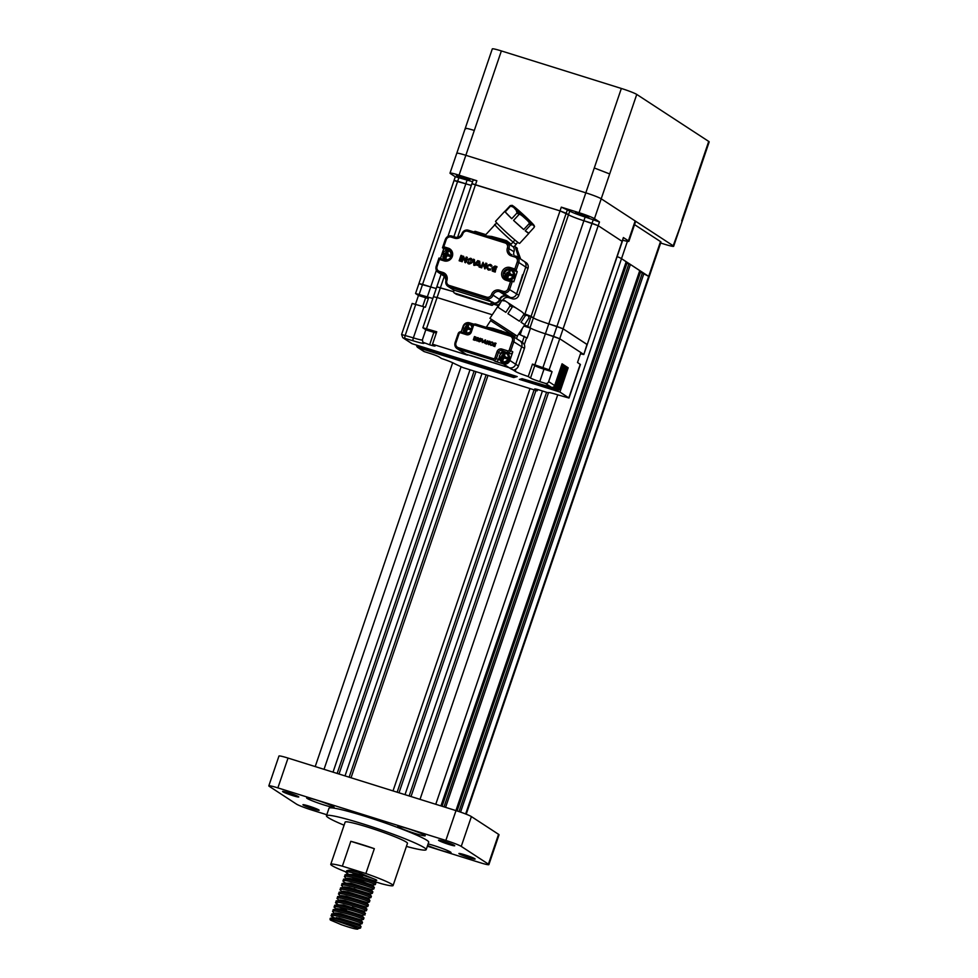 <?xml version="1.0" encoding="UTF-8"?>
<svg xmlns="http://www.w3.org/2000/svg" width="978" height="978" viewBox="0 0 978 978"><rect width="100%" height="100%" fill="white"/><g stroke="black" fill="none" stroke-linecap="round" stroke-linejoin="round"><path stroke-width="1.47" d="M427.582 845.493A14.487 1.161 -161.2 0 0 442.374 850.762A14.487 1.161 -161.2 0 0 451.041 852.596A14.487 1.161 -161.2 0 0 450.528 852.058A14.487 1.161 -161.2 0 0 428.119 843.904M424.733 835.212A14.487 1.161 -161.2 0 0 409.831 829.295A14.487 1.161 -161.2 0 0 397.826 826.41A14.487 1.161 -161.2 0 0 398.339 826.948A14.487 1.161 -161.2 0 0 413.229 832.865A14.487 1.161 -161.2 0 0 425.247 835.75A14.487 1.161 -161.2 0 0 424.733 835.212M333.547 806.691A14.487 1.161 -161.2 0 0 318.645 800.774A14.487 1.161 -161.2 0 0 306.64 797.889A14.487 1.161 -161.2 0 0 307.153 798.427A14.487 1.161 -161.2 0 0 322.055 804.344A14.487 1.161 -161.2 0 0 334.06 807.229A14.487 1.161 -161.2 0 0 333.547 806.691M454.44 845.432A8.557 0.685 -161.2 0 0 445.638 841.936A8.557 0.685 -161.2 0 0 438.547 840.224A8.557 0.685 -161.2 0 0 438.841 840.542A8.557 0.685 -161.2 0 0 447.655 844.038A8.557 0.685 -161.2 0 0 454.746 845.75A8.557 0.685 -161.2 0 0 454.44 845.432M298.473 796.642A8.557 0.685 -161.2 0 0 289.671 793.146A8.557 0.685 -161.2 0 0 282.569 791.446A8.557 0.685 -161.2 0 0 282.874 791.764A8.557 0.685 -161.2 0 0 291.676 795.261A8.557 0.685 -161.2 0 0 298.779 796.96A8.557 0.685 -161.2 0 0 298.473 796.642M318.84 809.931A8.557 0.685 -161.2 0 0 310.038 806.447A8.557 0.685 -161.2 0 0 302.935 804.735A8.557 0.685 -161.2 0 0 303.241 805.053A8.557 0.685 -161.2 0 0 312.043 808.549A8.557 0.685 -161.2 0 0 319.146 810.261A8.557 0.685 -161.2 0 0 318.84 809.931M474.807 858.721A8.557 0.685 -161.2 0 0 466.005 855.224A8.557 0.685 -161.2 0 0 458.914 853.525A8.557 0.685 -161.2 0 0 459.22 853.843A8.557 0.685 -161.2 0 0 468.022 857.339A8.557 0.685 -161.2 0 0 475.112 859.039A8.557 0.685 -161.2 0 0 474.807 858.721M360.527 928.073L359.892 927.694C353.755 925.115 345.21 922.584 334.268 920.078C330.466 919.173 329.244 919.186 330.613 920.139L341.322 924.687C350.711 927.914 356.2 929.381 357.777 929.1L355.699 927.609L358.009 928.599L360.491 928.085L361.016 926.618L359.488 924.259L361.97 923.745L362.496 922.278L360.968 919.907L363.461 919.393L363.987 917.926L362.288 916.019L350.625 912.071M335.662 918.794L331.359 915.714L331.848 914.259L335.197 913.476L348.07 916.105L360.809 920.371M330.857 919.406C324.953 914.98 355.772 923.819 360.393 926.239L361.004 926.582M338.4 918.415L336.591 917.56M331.835 916.508C325.943 912.083 356.762 920.921 361.371 923.342L362.007 923.721M337.141 914.454L335.307 913.476M332.337 915.066C326.432 910.628 357.263 919.467 361.872 921.899L362.483 922.23M339.879 914.075L338.07 913.207M333.327 912.168C327.422 907.731 358.241 916.569 362.862 918.99L363.486 919.369M336.175 908.77L334.806 907.816C328.901 903.379 359.721 912.217 364.342 914.65L362.447 915.555L341.909 909.308L336.848 908.635L335.809 909.454M333.816 910.714C327.911 906.276 358.743 915.115 363.351 917.547L363.963 917.89M341.371 909.723L339.549 908.868M338.266 904.772L335.796 902.67L336.285 901.215L339.635 900.432L352.508 903.061L365.259 907.352L367.924 906.325L368.413 904.846L366.726 902.975L369.415 901.985L369.904 900.53L368.364 898.159L370.894 897.633L371.383 896.178L369.684 894.283L372.373 893.281L372.862 891.838L371.163 889.931L373.816 888.953L374.342 887.486L372.655 885.579L356.884 879.955M335.295 906.361C329.403 901.924 360.222 910.775 364.831 913.195L364.965 915.029M336.285 903.464C330.381 899.026 361.2 907.865 365.821 910.298L366.42 910.701L366.946 909.222L365.246 907.327M336.774 902.009C330.882 897.584 361.701 906.423 366.31 908.843L366.921 909.185M337.765 899.112C331.86 894.687 362.691 903.525 367.3 905.946L367.924 906.325M338.254 897.67C332.361 893.232 363.18 902.071 367.789 904.503L368.413 904.846M339.244 894.772C333.339 890.335 364.171 899.173 368.779 901.606L369.415 901.985M339.733 893.317C333.84 888.88 364.66 897.718 369.268 900.151L369.892 900.493M340.723 890.42C334.818 885.982 365.65 894.821 370.259 897.254L370.894 897.633M341.212 888.965C335.32 884.54 366.139 893.379 370.748 895.799L371.371 896.141M342.202 886.068C336.31 881.643 367.129 890.481 371.738 892.902L372.373 893.281M345.662 883.036L345.051 882.682M342.703 884.625C336.799 880.188 367.618 889.026 372.239 891.459L372.85 891.789M343.681 881.728C337.789 877.29 368.608 886.129 373.217 888.55L373.853 888.929M344.183 880.273C338.278 875.836 369.097 884.674 373.718 887.107L374.329 887.449M357.288 881.679L349.904 878.427M345.161 877.376C339.268 872.938 370.087 881.777 374.696 884.21L375.332 884.589L375.821 883.134L374.134 881.239L362.471 877.278M348.62 874.332L346.151 872.229L346.652 870.775L348.779 870.188M345.662 875.921C339.757 871.484 370.576 880.334 375.197 882.755L375.809 883.097M358.767 877.327L353.205 874.931M330.051 919.528L330.882 918.318L333.351 917.865L338.779 918.501L359.329 924.723M334.977 914.088L333.033 911.875L333.327 909.919L336.676 909.124L362.459 915.542M336.175 909.454L334.317 907.022L334.806 905.567L338.156 904.784L351.029 907.413L363.779 911.692L352.276 907.229M339.134 900.762L337.276 898.317L337.765 896.875L341.114 896.08L353.987 898.721L366.726 902.975M340.613 896.41L338.755 893.965L339.244 892.523L342.593 891.74L355.466 894.369L368.205 898.635M342.092 892.058L340.234 889.625L340.723 888.171L344.073 887.388L356.958 890.017L369.684 894.283M343.571 887.706L341.713 885.273L342.214 883.819L345.552 883.036L358.437 885.665L371.163 889.931M345.051 883.366L343.192 880.921L343.694 879.479L347.043 878.684L359.916 881.325L372.655 885.579L352.141 877.217M346.542 879.014L344.672 876.581L345.173 875.127L348.523 874.344L361.395 876.973L374.134 881.239L376.774 880.261M346.64 873.024C340.747 868.586 371.567 877.425 376.175 879.858L358.914 872.62C350.21 869.992 347.153 869.515 349.708 871.178M347.141 871.569C345.662 869.809 349.586 870.151 358.914 872.62M350.821 841.312L374.329 848.672A32.922 2.628 18.8 0 0 350.821 841.312L342.361 866.166A32.922 2.628 -161.2 0 0 330.76 864.332A32.922 2.628 -161.2 0 0 331.933 865.554A32.922 2.628 -161.2 0 0 346.224 872.034M355.124 875.359A32.922 2.628 -161.2 0 0 357.972 876.361M330.76 864.332L345.148 822.095A32.922 2.628 18.8 0 1 372.447 828.635A32.922 2.628 18.8 0 1 406.298 842.082A32.922 2.628 18.8 0 1 407.471 843.305L393.083 885.542A32.922 2.628 -161.2 0 0 391.921 884.32A32.922 2.628 -161.2 0 0 365.87 873.525L374.329 848.672M374.354 881.484L381.493 883.721A32.922 2.628 -161.2 0 0 393.083 885.542M358.73 874.149L358.474 874.907M406.408 846.41A52.665 4.205 -161.2 0 0 426.163 849.674A52.665 4.205 -161.2 0 0 424.293 847.706A52.665 4.205 -161.2 0 0 370.124 826.202A52.665 4.205 -161.2 0 0 326.444 815.725A52.665 4.205 -161.2 0 0 328.315 817.681A52.665 4.205 -161.2 0 0 344.085 825.2M426.163 849.674L428.706 842.217A52.665 4.205 -161.2 0 0 426.836 840.249A52.665 4.205 -161.2 0 0 372.655 818.745A52.665 4.205 -161.2 0 0 328.987 808.268L326.444 815.725M639.759 270.625L630.407 264.451L626.947 263.253L442.093 806.263M626.91 263.363L625.798 263.045M626.177 261.762L621.507 258.644A13.166 1.051 -161.2 0 0 617.142 256.591A13.166 1.051 -161.2 0 1 621.507 258.644L648.671 276.371L640.529 272.116L457.093 810.958M411.017 796.532L548.548 392.52M409.146 795.958L546.568 392.276M405.014 794.662L542.435 390.98M399.012 792.779L535.993 390.43M397.141 792.204L534.11 389.843M393.022 790.909L529.99 388.547M351.029 777.767L487.998 375.418M349.146 777.192L486.127 374.831M345.026 775.896L481.995 373.535M339.024 774.014L475.993 371.664M337.153 773.439L474.122 371.078M333.021 772.143L470.002 369.782M649.123 276.884A13.166 1.051 -161.2 0 0 649.135 276.86A13.166 1.051 -161.2 0 0 648.671 276.371L660.517 241.59A13.166 1.051 18.8 0 1 660.981 242.079L649.135 276.86A13.166 1.051 -161.2 0 0 648.671 276.371L465.65 813.977M640.492 272.226L639.38 271.908M427.349 846.19L479.807 862.596A13.166 1.051 -161.2 0 0 488.878 864.625A13.166 1.051 -161.2 0 0 488.413 864.136L461.249 846.398A13.166 1.051 -161.2 0 0 445.846 840.432L277.874 787.889A13.166 1.051 -161.2 0 0 268.816 785.86A13.166 1.051 -161.2 0 0 269.28 786.349L296.444 804.087A13.166 1.051 -161.2 0 0 311.835 810.053L326.786 814.735M488.413 864.136L498.56 834.32L471.396 816.581L461.249 846.398M445.846 840.432L456.005 810.615L288.033 758.072L277.874 787.889M268.816 785.86L278.962 756.043A13.166 1.051 18.8 0 1 288.033 758.072M456.005 810.615A13.166 1.051 18.8 0 1 471.396 816.581M498.56 834.32A13.166 1.051 18.8 0 1 499.024 834.809L488.878 864.625M342.361 866.166L365.87 873.525M352.924 872.718L362.63 876.789M334.268 920.078L355.699 927.609M346.518 910.396L339.879 907.254M358.021 890.322L353.914 888.647M358.364 875.603L351.713 872.462M333.058 917.926L338.95 918L359.501 924.247M334.329 913.807L335.368 912.987L340.43 913.648L360.98 919.895M337.496 904.87L343.4 904.956L363.938 911.203L366.42 910.701M338.767 900.762L339.806 899.931L344.879 900.604L365.43 906.85M340.258 896.41L341.285 895.591L346.359 896.264L366.909 902.498M341.738 892.058L342.765 891.239L347.838 891.912L368.388 898.146M343.217 887.706L344.244 886.887L349.317 887.559L369.867 893.806M344.892 883.134L350.796 883.207L371.347 889.454M346.175 879.014L347.202 878.195L352.276 878.867L372.826 885.102L375.295 884.601M347.862 874.43L353.755 874.515L374.305 880.762M634.551 224.634L660.517 241.59M465.699 128.913C464.342 127.788 467.215 128.301 474.306 130.441L465.846 155.294L585.822 192.825L594.282 167.971L609.685 173.95L601.213 198.791L673.194 245.784L682.106 221.444M455.296 176.786L450.479 173.632A13.166 1.051 18.8 0 1 450.002 173.143L456.775 153.265A13.166 1.051 -161.2 0 1 465.846 155.294A13.166 1.051 -161.2 0 0 456.775 153.265L492.301 48.9A13.166 1.051 18.8 0 1 501.372 50.929L621.348 88.46A13.166 1.051 18.8 0 1 636.751 94.426L708.72 141.419A13.166 1.051 18.8 0 1 709.184 141.908L673.659 246.273A13.166 1.051 -161.2 0 1 664.588 244.243L660.663 243.021M472.129 183.84L560.027 210.881L568.499 214.769A13.166 1.051 -161.2 0 0 583.89 220.735L598.206 225.686L622.289 241.48L623.377 237.556L628.402 240.832A13.166 1.051 18.8 0 1 628.866 241.321L635.639 221.444A13.166 1.051 -161.2 0 0 635.162 220.955L601.213 198.791A13.166 1.051 -161.2 0 0 585.822 192.825L465.846 155.294L459.073 175.172A13.166 1.051 18.8 0 0 450.002 173.143M522.668 260.588A5.269 5.012 123.1 0 1 525.773 267.055A5.269 5.012 -56.9 0 0 523.853 261.15L516.861 256.578A5.269 5.012 123.1 0 1 518.78 262.495L517.24 261.896A3.949 3.753 123.1 0 0 514.905 257.043L515.675 256.028A5.269 5.012 123.1 0 1 516.861 256.578L515.602 256.004M502.998 299.647A5.269 5.012 123.1 0 1 508.719 297.654L512.313 298.779A5.269 5.012 -56.9 0 0 518.805 295.319L527.949 268.473A5.269 5.012 -56.9 0 0 526.017 262.569L523.853 261.15M508.377 269.891A5.403 5.135 123.1 0 1 511.47 269.855L517.228 271.664L513.768 281.847L512.472 281.004L510.516 281.652L508.095 288.73L516.629 293.901A5.269 5.012 123.1 0 1 510.149 297.361A5.269 5.012 -56.9 0 0 516.629 293.901L525.773 267.055L518.78 262.495L515.944 270.82L510.186 269.011A5.403 5.135 -56.9 0 0 505.504 278.632A5.403 5.135 -56.9 0 0 506.653 279.182M512.313 298.779L506.543 296.236L510.149 297.361L503.144 292.801L499.55 291.676A5.269 5.012 -56.9 0 0 493.059 295.148L499.575 299.402A5.269 5.012 123.1 0 1 506.066 295.931L506.543 296.236A5.269 5.012 -56.9 0 0 500.051 299.708A5.269 5.012 123.1 0 1 494.122 303.314M493.413 303.865L495.736 304.598A5.269 5.012 -56.9 0 0 499.147 304.427M446.102 277.324A5.269 5.012 123.1 0 1 445.124 276.835A5.269 5.012 -56.9 0 0 446.102 277.324M509.061 273.547L512.814 274.855L509.061 273.547L509.44 272.41A1.98 1.883 123.1 0 1 510.149 273.889M509.452 269.965L508.267 273.437L509.452 269.965A4.389 4.181 123.1 0 1 510.65 270.331L509.44 272.41M507.863 273.168L506.763 272.825L508.242 272.031M508.267 273.437L506.763 272.825M508.242 275.918L508.633 274.781L509.734 275.124L508.242 275.918L507.863 278.522A4.389 4.181 123.1 0 1 506.665 278.155L507.044 275.551A1.98 1.883 123.1 0 1 506.335 274.072L504.489 273.632A4.389 4.181 123.1 0 1 504.917 272.385M512.814 274.855A4.389 4.181 123.1 0 1 512.399 276.102L509.734 275.124M506.543 278.363A4.609 4.389 -56.9 0 0 513.169 276.468A4.609 4.389 -56.9 0 0 511.58 270.649M506.335 274.072L507.435 274.415L507.044 275.551M507.435 274.415L506.665 278.155M465.271 333.046A5.135 4.89 123.1 0 1 463.279 330.136M467.423 323.791A5.135 4.89 123.1 0 1 472.398 326.029M472.435 325.906A5.135 4.89 -56.9 0 0 471.017 324.537M502.289 300.613L505.369 301.041L516.396 308.241C513.768 306.701 512.374 306.31 512.24 307.092L507.924 313.706L519.404 321.2L523.719 314.574C524.367 314.134 523.462 313.021 520.993 311.224L508.511 303.094L510.161 305.735L505.846 312.349L497.973 307.226L501.836 300.307L489.929 318.327L517.276 336.163L515.736 335.161L514.404 337.202M514.77 334.525L512.448 333.009L511.555 334.378L492.973 328.327L486.372 327.141L485.259 327.667M517.276 336.163L524.758 324.684L521.029 322.251L525.345 315.637L523.719 314.574M528.646 316.224L527.142 315.246L525.345 315.637M524.636 324.61L528.951 317.997L528.597 316.187M503.071 299.659L505.369 301.041L503.633 299.916L501.836 300.307M486.372 327.141L491.457 319.329L489.929 318.327M444.917 259.818A5.135 4.89 -56.9 0 0 445.027 259.891A5.135 4.89 -56.9 0 0 445.039 259.903A5.135 4.89 123.1 0 1 442.789 256.835M446.946 250.478A5.135 4.89 123.1 0 1 450.675 251.322M446.335 256.554L446.726 255.417L447.826 255.759L446.335 256.554L445.956 259.158A4.389 4.181 123.1 0 1 444.745 258.791L445.137 256.187A1.98 1.883 123.1 0 1 444.428 254.708L442.582 254.268A4.389 4.181 123.1 0 1 442.997 253.021L444.856 253.461L447.533 250.6A4.389 4.181 123.1 0 1 448.743 250.967L447.533 253.045A1.98 1.883 123.1 0 1 448.242 254.524L450.907 255.49L448.242 254.524M450.907 255.49A4.389 4.181 123.1 0 1 450.491 256.737L447.826 255.759M444.635 258.999A4.609 4.389 -56.9 0 0 448.413 259.573M451.714 254.512A4.609 4.389 -56.9 0 0 449.672 251.285M447.533 250.6L446.359 254.072L444.856 253.461M445.944 253.803L446.335 252.666M447.154 254.182L447.533 253.045M444.428 254.708L445.528 255.05L445.137 256.187M445.528 255.05L444.745 258.791M446.359 254.072L442.997 253.021M465.112 332.312A4.609 4.389 -56.9 0 0 470.284 332.178M472.032 327.068A4.609 4.389 -56.9 0 0 470.149 324.598M466.42 327.117L465.332 326.774L468.022 323.914L466.836 327.385L466.812 325.98M466.836 327.385L465.332 326.774M468.022 323.914A4.389 4.181 123.1 0 1 469.22 324.28L468.01 326.359A1.98 1.883 123.1 0 1 468.719 327.838L471.384 328.804A4.389 4.181 123.1 0 1 470.968 330.051L467.203 328.73L466.433 332.471A4.389 4.181 123.1 0 1 465.235 332.092L466.408 328.62L463.059 327.581A4.389 4.181 123.1 0 1 463.474 326.334M466.005 328.363L465.614 329.5A1.98 1.883 123.1 0 1 464.905 328.021M465.235 332.092L465.614 329.5M471.384 328.804L467.631 327.496L468.01 326.359M468.719 327.838L467.631 327.496M459.073 175.172L476.836 180.734L473.205 179.915L471.934 183.644L560.027 210.881L561.299 207.153L569.771 211.04A13.166 1.051 18.8 0 0 585.162 217.018L599.477 221.957L594.453 218.669A13.166 1.051 18.8 0 0 579.062 212.703L561.299 207.153M454.232 180.649L465.834 183.815A13.166 1.051 -161.2 0 0 471.347 185.38A13.166 1.051 18.8 0 1 465.834 183.815L467.093 180.086A13.166 1.051 18.8 0 0 472.618 181.651M458.939 177.531L457.667 181.26L454.049 180.453L455.308 176.725L467.093 180.086M575.419 212.776L588.878 217.177L581.164 213.95L575.419 212.776M628.866 241.321A13.166 1.051 18.8 0 1 622.729 240.185M594.453 218.669L601.213 198.791A13.166 1.051 -161.2 0 0 585.822 192.825L579.062 212.703M469.843 179.756L456.396 175.355L464.098 178.583L469.843 179.756M509.306 280.014A5.135 4.89 -56.9 0 0 512.448 270.588M508.853 269.842A5.135 4.89 123.1 0 1 514.22 276.285A5.135 4.89 123.1 0 1 508.817 279.855M507.02 279.292A5.135 4.89 123.1 0 1 504.709 276.199M419.122 283.767L430.723 286.933A13.166 1.051 -161.2 0 0 436.237 288.51A13.166 1.051 18.8 0 1 430.723 286.933L436.396 270.295M428.34 298.522A7.897 0.636 18.8 0 1 425.65 297.728L418.462 295.478L415.552 293.51L418.939 283.571L422.569 284.378L457.667 181.26L465.834 183.815L447.924 236.407M437.019 286.97L453.67 291.713L436.836 286.774L441.102 274.219M493.267 304.097L498.328 305.686L493.267 304.097M567.46 209.536L566.189 213.265L560.027 210.881L524.978 313.828M585.162 217.018L583.89 220.735A13.166 1.051 18.8 0 1 568.499 214.769L566.189 213.265L531.078 316.383L525.553 314.195L533.389 317.899A13.166 1.051 -161.2 0 0 548.78 323.865L563.096 328.804L587.191 344.598L623.377 237.556M524.575 324.977L527.704 326.322L531.078 316.383L533.389 317.899A13.166 1.051 18.8 0 0 548.78 323.865L583.89 220.735L592.045 223.29L593.316 219.561M599.477 221.957L598.206 225.686L592.045 223.29L556.947 326.42L548.78 323.865L545.394 333.804L559.722 338.743L553.56 336.359L556.947 326.42L563.096 328.804L586.996 344.403L583.805 354.537L580.48 353.828M557.753 389.977L557.937 390.039A1.32 1.247 -56.9 0 0 559.563 389.171L566.971 367.422L568.169 367.801L566.47 366.689L559.061 388.437A2.628 2.506 -56.9 0 1 555.822 390.173L519.355 379.342L559.917 392.031L569 398.034L580.419 364.488L577.521 362.508L580.895 352.569L559.722 338.743L598.206 225.686L622.289 241.48L583.805 354.537M503.756 352.752A5.135 4.89 123.1 0 1 509.122 359.195A5.135 4.89 123.1 0 1 499.611 359.109M501.738 362.092A5.135 4.89 -56.9 0 0 509.33 359.329A5.135 4.89 -56.9 0 0 507.35 353.498M528.841 233.167A16.333 0.868 -137.4 0 1 528.878 233.351A16.333 0.868 -137.4 0 1 525.235 230.808L528.841 233.167L534.184 227.361L533.988 225.686L534.184 227.361M523.743 229.561A16.333 0.868 -137.4 0 1 513.56 220.405L523.743 229.561L529.086 223.754C529.807 223.424 529.086 222.177 526.922 220.05L522.851 216.382A15.012 0.795 -137.4 0 1 516.017 209.879L517.105 212.886L511.763 218.693A16.333 0.868 -137.4 0 1 505.198 211.896L511.763 218.693M513.927 206.517L512.191 205.356L510.223 205.612L504.88 211.419A16.333 0.868 -137.4 0 1 504.844 211.236A16.333 0.868 -137.4 0 1 505.039 211.248M513.633 206.297A15.012 0.795 -137.4 0 1 519.257 210.991L518.719 210.514M519.257 210.991L523.328 214.659A15.012 0.795 -137.4 0 1 530.162 221.162L532.79 223.876A15.012 0.795 -137.4 0 1 533.988 225.686L532.545 224.744A15.012 0.795 -137.4 0 1 526.922 220.05M505.198 211.896L510.54 206.089L513.401 207.165A15.012 0.795 -137.4 0 1 512.191 205.356M516.017 209.879L513.401 207.165M513.56 220.405L518.902 214.61C519.171 213.864 520.492 214.463 522.851 216.382M525.235 230.808L530.577 225.001L532.545 224.744M533.426 224.585L532.79 223.876M504.844 211.236L495.589 221.297A16.333 0.868 42.6 0 0 503.389 229.61A16.333 0.868 42.6 0 0 519.611 243.412L528.878 233.351M553.34 387.092L553.524 387.154A1.32 1.247 -56.9 0 0 555.149 386.286L562.558 364.537L561.947 364.146M562.558 364.537L563.756 364.916L562.057 363.804L554.648 385.552A2.628 2.506 -56.9 0 1 551.409 387.288L521.885 378.633L553.108 388.388A2.628 2.506 123.1 0 0 556.348 386.665L563.756 364.916M565.956 366.359L558.56 388.095A2.628 2.506 123.1 0 1 555.308 389.831L520.626 378.987L553.609 388.731A2.628 2.506 -56.9 0 0 556.861 386.995L564.257 365.246L565.956 366.359L564.147 365.589M555.553 388.535L555.736 388.596A1.32 1.247 -56.9 0 0 557.362 387.728L564.758 365.98M566.971 367.422L566.36 367.019M559.917 392.031L568.169 367.801M569 398.034L557.216 394.672A13.166 1.051 -161.2 0 0 548.145 392.643A13.166 1.051 -161.2 0 0 548.181 392.777L540.113 390.246A7.897 0.636 -161.2 0 0 534.673 389.036A7.897 0.636 -161.2 0 0 534.942 389.33L537.228 390.821L537.668 389.537M552.044 371.701L548.658 381.64A2.628 2.506 123.1 0 1 545.418 383.376L539.758 381.603A7.897 0.636 -161.2 0 1 530.528 378.021L534.758 365.601L532.472 364.109A13.166 1.051 -161.2 0 0 534.832 364.867L549.147 369.806L552.044 371.701L543.988 369.183A7.897 0.636 18.8 0 1 534.758 365.601M523.866 326.053L530.504 328.131L527.118 338.07A13.166 1.051 18.8 0 1 526.629 337.777L518.658 334.036M415.552 293.51L427.337 296.872A13.166 1.051 -161.2 0 0 432.851 298.449A13.166 1.051 18.8 0 1 428.755 297.312L425.369 307.251A13.166 1.051 18.8 0 1 423.951 306.811L412.166 303.449L401.591 334.513L413.376 337.875A13.166 1.051 -161.2 0 0 422.349 339.989M418.462 295.478L415.503 304.17M436.029 332.337L427.472 329.537L436.029 332.337M422.875 327.764L425.369 329.476A13.166 1.051 -161.2 0 1 425.797 329.83L422.41 339.769L422.838 342.227L429.635 344.782A7.897 0.636 -161.2 0 0 435.076 345.992A7.897 0.636 -161.2 0 0 434.807 345.699L432.52 344.207L436.75 331.786L422.875 327.764L433.45 296.713L437.08 297.52L433.45 296.713L436.836 286.774M436.31 333.07A7.897 0.636 18.8 0 1 433.865 332.349L425.797 329.83M424 343.009A15.795 1.259 -161.2 0 1 413.217 340.809L403.339 337.948A2.628 2.506 123.1 0 1 402.74 337.667L411.64 343.474A2.628 2.506 -56.9 0 0 412.227 343.755L517.215 376.591L513.707 377.569L514.135 376.334L418.767 346.493A1.32 1.247 -56.9 0 1 418.462 346.359L416.542 345.1M515.32 375.992L514.135 376.334M513.707 377.569L418.339 347.74A2.628 2.506 123.1 0 1 416.652 345.173M417.753 347.459L423.743 351.371A2.628 2.506 -56.9 0 0 424.33 351.652L429.99 353.425A7.897 0.636 -161.2 0 1 439.22 357.007L441.506 358.498A13.166 1.051 -161.2 0 1 454.55 363.706L463.01 367.606L537.228 390.821M546.152 369.171L537.594 366.371L546.152 369.171M444.305 276.297L437.08 297.52L492.24 314.769L437.08 297.52L426.506 328.584M527.704 326.322L530.003 327.838A13.166 1.051 -161.2 0 0 545.394 333.804A13.166 1.051 18.8 0 1 530.504 328.131M432.52 344.207L467.386 355.112A5.269 5.012 -56.9 0 1 466.2 354.562L464.843 353.669A5.269 5.012 -56.9 0 0 466.029 354.232A5.269 5.012 123.1 0 1 464.843 353.669L457.032 348.571A5.269 5.012 123.1 0 1 455.112 342.667L455.968 342.813A3.949 3.753 123.1 0 0 458.303 347.667L458.217 349.134L466.029 354.232L509.22 367.74L470.271 355.393M512.924 369.708L511.115 368.987L513.609 370.161L515.773 369.146A5.269 5.012 -56.9 0 0 518.426 366.041L524.428 348.4A5.269 5.012 -56.9 0 0 524.196 344.403L522.924 342.777M518.609 340.161A5.269 5.012 123.1 0 1 519.795 340.723L522.827 342.703M495.223 361.371L493.254 360.087L493.34 358.633A1.32 1.247 123.1 0 0 494.954 357.765L498.462 359.647A2.628 2.506 -56.9 0 1 495.223 361.371L503.377 363.926A5.269 5.012 123.1 0 0 509.868 360.454L515.712 364.268L521.714 346.628A5.269 5.012 -56.9 0 0 519.795 340.723A5.269 5.012 123.1 0 1 521.714 346.628L515.712 364.268A5.269 5.012 123.1 0 1 509.22 367.74A5.269 5.012 -56.9 0 0 515.712 364.268L518.426 366.041M512.9 369.818L515.198 371.322A13.166 1.051 -161.2 0 0 528.242 376.53L530.528 378.021M532.472 364.109L528.242 376.53M502.765 356.078L501.665 355.735L504.355 352.875L503.169 356.347L503.157 354.941M503.169 356.347L501.665 355.735M501.445 361.273A4.609 4.389 -56.9 0 0 508.071 359.378A4.609 4.389 -56.9 0 0 506.482 353.559M504.355 352.875A4.389 4.181 123.1 0 1 505.553 353.254L504.355 355.32A1.98 1.883 123.1 0 1 505.064 356.799L507.729 357.765A4.389 4.181 123.1 0 1 507.301 359.012L503.548 357.704L502.765 361.432A4.389 4.181 123.1 0 1 501.567 361.065L502.753 357.593L499.391 356.542A4.389 4.181 123.1 0 1 499.819 355.295M502.337 357.325L501.959 358.461A1.98 1.883 123.1 0 1 501.249 356.982M501.567 361.065L501.959 358.461M505.064 356.799L503.963 356.457L504.355 355.32M503.963 356.457L507.729 357.765M419.183 294.329L422.569 284.378L430.723 286.933L427.337 296.872M534.832 364.867L545.394 333.804L553.56 336.359L542.986 367.422M549.147 369.806L559.722 338.743L583.621 354.342M514.404 246.334L516.225 244.366M495.54 224.867C490.051 221.101 511.482 241.493 515.736 244.097L517.985 242.458M506.176 278.999A5.403 5.135 123.1 0 1 504.55 275.735M496.653 267.581L496.971 266.639L495.002 266.028L491.775 267.996L493.169 271.419L492.166 270.967L495.21 272.08L495.455 271.089L493.511 270.478L492.606 268.816L495.712 269.781L496.054 268.779L492.949 267.801L494.709 266.97L496.726 267.617L494.77 267.018L493.01 267.85M493.23 271.456L495.137 272.031M496.971 266.639L496.726 267.617M495.455 271.089L495.21 272.08M492.606 268.816L493.572 270.527M495.712 269.781L492.667 268.852M496.054 268.779L495.785 269.83M478.914 264.732L478.731 262.324L479.709 261.236L480.271 267.397L479.073 267.006L478.988 265.869L476.31 265.026L477.093 264.158L478.914 264.732M476.31 265.026L478.988 265.869M479.073 267.006L480.21 267.361M479.709 261.236L480.271 267.397M474.342 259.561L474.648 264.207L477.741 260.625L478.902 260.992L474.049 265.429L473.193 259.194L474.416 259.61L474.709 264.146M478.902 260.992L475.063 265.393L473.658 264.928M488.438 270.075L488.364 270.038C485.381 267.104 486.017 265.234 490.284 264.415A2.946 2.8 123.1 0 1 491.922 265.869L490.993 266.346L489.929 265.441C487.301 265.674 486.897 266.872 488.707 269.023L490.186 268.877L490.65 269.83L488.438 270.075L490.711 269.879L490.186 268.877M491.066 266.395L489.929 265.441L491.066 266.395L491.922 265.869M488.78 269.072C486.958 266.908 487.362 265.723 490.002 265.49M491.995 265.918A2.946 2.8 -56.9 0 0 490.98 264.757L491.017 264.781M460.173 261.089L462.007 255.698L460.98 255.38L459.147 260.771L460.235 261.138L459.147 260.771M462.007 255.698L460.235 261.138M465.149 260.185L463.486 256.163L465.125 260.258L466.225 257.018L467.325 257.385L465.491 262.776L463.327 258.18L462.191 261.749L461.09 261.383L462.117 261.701M463.486 256.163L461.09 261.383M467.264 257.336L465.43 262.74L464.758 262.349M463.364 258.302L462.191 261.749M484.697 266.297L483.034 262.287L484.672 266.371L485.773 263.131L486.873 263.498L485.039 268.901L482.863 264.292L481.738 267.862L480.638 267.495L481.665 267.813M483.034 262.287L480.638 267.495M484.562 268.73L486.812 263.461M482.912 264.415L481.738 267.862M468.988 259.366L468.584 262.679L470.711 262.581L470.785 259.476L468.988 259.366L470.821 259.5M468.609 262.703L469.049 259.402M470.638 258.278C473.438 261.126 472.887 263.021 468.975 263.962C465.675 261.468 466.225 259.573 470.638 258.278L471.433 258.644M469.049 264.011L467.936 263.522L469.049 264.011C472.949 263.07 473.511 261.175 470.711 258.326M492.582 302.092L494.086 303.07A1.32 1.247 123.1 0 0 493.756 303.082L494.232 303.388A1.32 1.247 123.1 0 0 493.181 304.292L491.164 303.131A1.32 1.247 123.1 0 1 489.55 303.999L454.513 293.045A1.32 1.247 123.1 0 1 453.731 291.42L453.78 291.297A1.32 1.247 -56.9 0 0 453.23 289.781A5.269 5.012 -56.9 0 0 454.159 290.185L491.592 301.896A5.269 5.012 -56.9 0 0 492.582 302.092A1.32 1.247 -56.9 0 0 491.213 303.009M454.22 292.899L456.188 294.182A1.32 1.247 -56.9 0 0 456.481 294.329L491.518 305.283A1.32 1.247 -56.9 0 0 493.144 304.415L493.181 304.292M494.086 303.07A5.269 5.012 -56.9 0 0 499.575 299.402M522.582 274.72L516.629 293.901L518.805 295.319M440.479 258.485L443.804 248.693L442.521 247.85L443.804 246.762L448.364 248.192L448.279 249.647L442.484 247.74L445.308 239.476L442.606 247.568M443.804 248.693L449.562 250.49A5.403 5.135 123.1 0 1 450.1 250.698M506.47 242.348L506.604 240.759L501.946 239.268L491.738 236.468L484.073 235.747M491.738 236.468L490.687 237.214L491.323 237.409L468.389 230.233L467.655 231.26A3.949 3.753 123.1 0 0 462.79 233.864L461.885 233.669C460.528 236.627 458.376 237.788 455.406 237.165L455.442 237.177A5.269 5.012 -56.9 0 0 461.934 233.718L461.885 233.669C463.193 230.747 465.357 229.61 468.389 230.233L505.858 241.957A5.269 5.012 123.1 0 1 508.963 248.424A5.269 5.012 -56.9 0 0 512.007 254.879M500.797 240.368L501.506 240.588L501.946 239.268M467.655 231.26L505.088 242.972L505.822 241.945L513.193 246.811L514.611 246.395A1.32 1.247 123.1 0 1 515.394 247.202L518.707 257.789M520.675 259.072L516.567 247.691M514.147 255.539A5.269 5.012 123.1 0 1 513.988 251.701A5.269 5.012 -56.9 0 0 513.193 246.811M506.604 240.759L511.127 244.182L509.782 244.586M514.954 240.026L511.127 244.182M485.137 235.38L496.677 222.837M511.47 269.855L510.186 269.011L510.271 267.556L514.831 268.974L517.228 271.664M512.435 280.992L506.69 279.195L512.472 281.004L509.636 289.329A5.269 5.012 123.1 0 1 503.144 292.801L503.23 291.334L499.636 290.209L499.55 291.676L506.066 295.931M523.108 274.891L525.773 267.055L527.949 268.473M485.809 234.647L475.491 231.419A1.32 1.247 123.1 0 0 474.012 231.994M446.041 280.368A5.269 5.012 -56.9 0 0 442.924 273.962L439.318 272.838A5.269 5.012 123.1 0 1 436.212 266.358L438.975 258.045L444.782 259.83A5.403 5.135 -56.9 0 0 449.489 250.221C452.838 256.737 451.261 259.94 444.782 259.83L444.049 260.857L439.489 259.439L439.049 258.033L444.745 259.818M493.181 345.943L494.929 346.554L493.413 344.623L495.479 344.598L493.609 344.011L496.103 343.364L493.682 344.06M493.218 345.955L492.912 344.134L494.856 342.948L496.029 343.327M494.024 345.662L493.413 344.623L493.951 345.625M494.929 346.554L493.817 346.224M495.284 345.21L493.474 344.659M495.479 344.598L495.345 345.246M485.198 342.178L485.675 340.075L486.042 343.791L483.633 342.349L485.198 342.178M485.296 343.535L485.968 343.743M483.633 342.349L485.247 342.875M485.675 340.075L486.042 343.791M482.46 339.073L482.631 341.86L485.186 339.928L482.276 342.593L481.763 338.853L482.521 339.109L482.692 341.787M485.186 339.928L482.276 342.593M490.932 345.405L490.87 345.356C489.073 343.596 489.465 342.471 492.02 341.982A1.773 1.687 123.1 0 1 492.998 342.85L491.812 342.593C490.235 342.74 489.99 343.449 491.078 344.745L492.24 345.234L490.932 345.405L492.301 345.283L491.958 344.659M492.509 343.18L491.812 342.593L492.998 342.85M491.139 344.794C490.051 343.498 490.296 342.777 491.873 342.642M493.071 342.899A1.773 1.687 -56.9 0 0 492.447 342.19L492.484 342.214M473.951 339.989L475.051 336.75L474.44 336.566L473.34 339.794L474.024 340.026L473.34 339.794M475.051 336.75L474.024 340.026M476.946 339.415L475.944 337.031L476.922 339.488L477.582 337.544L478.279 337.777L477.166 341.016L475.846 338.241L475.186 340.405L474.501 340.161L475.125 340.356M475.944 337.031L474.501 340.161M478.205 337.74L476.702 340.747M475.883 338.364L475.186 340.405M488.682 343.082L487.667 340.699L488.645 343.156L489.318 341.212L490.002 341.456L488.902 344.684L487.57 341.909L486.922 344.073L486.225 343.828L486.848 344.024M487.667 340.699L486.225 343.828M488.584 344.574L489.929 341.408M487.606 342.031L486.922 344.073M480.32 339.024L479.244 338.95L479 340.943L480.284 340.882C481.017 339.452 480.675 338.816 479.244 338.95L480.357 339.036M479.037 340.967L479.306 338.999M480.235 338.302C481.909 340.014 481.579 341.151 479.232 341.713C477.252 340.21 477.582 339.073 480.235 338.302L480.724 338.535M479.306 341.75L478.609 341.444L479.306 341.75C481.653 341.188 481.983 340.051 480.308 338.339M473.927 324.195L469.574 322.838A5.269 5.012 123.1 0 0 463.083 326.31L461.213 331.786M509.844 335.271L511.555 334.378M470.222 355.54L466.029 354.232L467.386 355.112M498.462 359.647L499.293 357.202M500.137 354.745L500.54 353.559A2.628 2.506 123.1 0 1 503.78 351.823L509.538 353.62A2.628 2.506 -56.9 0 0 512.79 351.884L509.868 360.454M492.973 328.327L491.922 329.158L492.655 329.378L475.736 324.085L475.002 325.124A1.32 1.247 123.1 0 0 473.376 325.992L472.472 325.784L470.467 331.86M466.445 334.684A3.949 3.753 -56.9 0 0 471.31 332.08L467.178 333.645L461.408 331.848L460.687 332.875L466.445 334.684L467.203 333.657A2.628 2.506 -56.9 0 0 470.442 331.921L472.472 325.784L475.736 324.085L510.797 335.063A5.269 5.012 123.1 0 1 513.902 341.53L510.822 350.601L512.79 351.884M524.428 348.4L512.374 340.931A3.949 3.753 123.1 0 0 510.039 336.077L510.773 335.051L499.758 331.603L500.565 331.86L501.005 330.637M491.078 320.967L514.88 336.481M455.931 810.591L639.771 270.564M445.589 807.351L630.407 264.451M444.012 806.862L628.866 263.852M441.384 806.031L626.189 263.168M440.931 805.896L626.189 261.701M435.76 804.283L627.411 241.321M420.014 799.356L557.729 394.831M324.024 769.331L461.017 366.933M460.565 812.119L643.989 273.314M459 811.581L642.448 272.715M456.384 810.725L639.771 272.031M708.72 141.419L681.654 220.93M501.372 50.929L474.306 130.441M621.348 88.46L594.282 167.971M636.751 94.426L609.685 173.95M506.543 296.236L508.719 297.654M501.58 300.698L500.051 299.708M495.736 304.598L493.988 303.449M510.406 270.075A4.609 4.389 123.1 0 1 513.12 275.735A4.609 4.389 123.1 0 1 506.408 278.278L506.677 278.461M512.24 307.092L510.161 305.735M448.499 250.71A4.609 4.389 123.1 0 1 451.213 256.37A4.609 4.389 123.1 0 1 444.501 258.913L444.77 259.097M470.504 331.566A4.609 4.389 123.1 0 1 464.978 332.227L465.247 332.41M468.975 324.024A4.609 4.389 123.1 0 1 471.897 327.483M468.303 329.073L466.812 329.867M476.836 180.734L457.57 237.336M530.003 327.838L569.771 211.04M628.402 240.832L635.162 220.955M440.418 258.461L443.755 248.656M528.022 220.625L517.594 211.028M515.699 208.497L530.443 222.532L515.736 208.51M518.902 214.61A16.333 0.868 -137.4 0 1 517.998 213.742A16.333 0.868 -137.4 0 1 517.105 212.886M530.577 225.001A16.333 0.868 -137.4 0 1 529.086 223.754M554.514 385.87L555.149 386.286M556.726 387.312L557.362 387.728M558.939 388.755L559.563 389.171M568.817 397.838L580.235 364.293M551.409 387.288L545.418 383.376M548.658 381.64L554.648 385.552M516.555 338.596L517.496 335.821M524.318 336.273L522.252 342.324M422.692 306.42L425.65 297.728M429.635 344.782L433.865 332.349M413.217 340.809A2.628 0.782 -72.6 0 1 413.376 337.875L423.951 306.811M415.797 304.268L405.222 335.32A2.628 0.782 107.4 0 0 405.051 338.254M403.339 337.948L412.227 343.755M416.701 345.148L418.767 346.493M418.339 347.74L424.33 351.652M522.362 328.363L520.247 334.574M511.115 368.987L503.377 363.926M515.198 371.322L515.981 369.036M524.294 344.611L526.629 337.777M543.988 369.183L539.758 381.603M505.308 352.985A4.609 4.389 123.1 0 1 508.034 358.645A4.609 4.389 123.1 0 1 501.311 361.188L501.58 361.371M504.636 358.046L503.157 358.828M491.164 303.131L493.144 304.415M499.636 290.209A6.589 6.259 -56.9 0 0 491.518 294.549L493.059 295.148A5.269 5.012 123.1 0 1 486.567 298.608L449.134 286.896L454.159 290.185M491.592 301.896L486.567 298.608L486.653 297.141A3.949 3.753 123.1 0 0 491.518 294.549M454.513 293.045L456.481 294.329M491.518 305.283L489.55 303.999M486.653 297.141L449.22 285.442L449.134 286.896A5.269 5.012 123.1 0 1 446.029 280.429L446.885 280.588A6.589 6.259 -56.9 0 0 443.01 272.495L442.924 273.962L445.088 275.368M443.01 272.495L439.403 271.371L439.318 272.838L446.09 277.251M446.212 239.683L445.308 239.476C446.604 236.566 448.78 235.417 451.812 236.04L455.381 237.165L451.812 236.04L451.078 237.079A3.949 3.753 123.1 0 0 446.212 239.683L443.804 246.762M445.369 239.463A5.269 5.012 123.1 0 1 451.775 236.04M449.562 250.49L448.279 249.647A5.403 5.135 -56.9 0 1 449.489 250.221M444.049 260.857A6.712 6.394 -56.9 0 0 452.325 256.444A6.712 6.394 -56.9 0 0 448.364 248.192M451.078 237.079L454.672 238.204L455.406 237.165M454.672 238.204A6.589 6.259 -56.9 0 0 462.79 233.864M461.946 233.656A5.269 5.012 123.1 0 1 468.352 230.221M517.362 248.485L515.394 247.202M513.988 251.701L507.423 247.825A6.589 6.259 -56.9 0 0 511.311 255.918L512.044 254.879L510.883 254.341M505.088 242.972A3.949 3.753 123.1 0 1 507.423 247.825M514.905 257.043L511.311 255.918M514.831 268.974L517.24 261.896M505.504 278.632L506.69 279.195L505.956 280.221A6.712 6.394 -56.9 0 1 501.995 271.97A6.712 6.394 -56.9 0 1 510.271 267.556M510.516 281.652L505.956 280.221M449.22 285.442A3.949 3.753 123.1 0 1 446.885 280.588M446.151 277.507L438.132 272.275L436.164 266.309L437.068 266.517A3.949 3.753 123.1 0 0 439.403 271.371M436.237 266.309L438.988 258.204M439.489 259.439L437.068 266.517M508.095 288.73A3.949 3.753 123.1 0 1 503.23 291.334M458.217 333.535A2.628 2.506 123.1 0 1 461.384 331.835M455.968 342.813L459.061 333.742L458.156 333.547L461.408 331.848L467.142 333.645M455.137 342.606L458.193 333.596L455.063 342.618L457.032 348.571A5.269 5.012 123.1 0 0 458.217 349.134L493.254 360.087A2.628 2.506 123.1 0 0 496.494 358.351L498.572 352.263L497.032 351.677L494.954 357.765M458.303 347.667L493.34 358.633M459.061 333.742A1.32 1.247 123.1 0 1 460.687 332.875M473.376 325.992L471.31 332.08M472.545 325.772A2.628 2.506 123.1 0 1 475.699 324.085M500.54 353.559L498.572 352.263A2.628 2.506 -56.9 0 1 501.812 350.54L503.78 351.823M509.538 353.62L501.812 350.54L501.897 349.073L507.655 350.87L507.57 352.337A2.628 2.506 123.1 0 0 510.822 350.601L509.281 350.002L512.374 340.931M509.281 350.002A1.32 1.247 123.1 0 1 507.655 350.87M501.897 349.073A3.949 3.753 -56.9 0 0 497.032 351.677M510.039 336.077L475.002 325.124M455.992 810.603L639.82 270.613M440.992 805.909L626.238 261.749M315.209 766.569L452.68 362.728M466.213 814.197L649.135 276.86M365.442 913.538L363.767 911.679M333.217 918.146L331.554 916.227M337.654 905.102L335.992 903.183M348.021 874.662L346.359 872.743M506.408 278.278L504.636 273.009C505.809 270.062 508.083 269.256 511.445 270.564L511.714 270.735M444.501 258.913L442.728 253.644C443.902 250.698 446.164 249.891 449.538 251.199L449.807 251.37M464.978 332.227L463.205 326.958C464.379 324.011 466.653 323.205 470.015 324.513L470.284 324.684M418.939 283.571L454.049 180.453M453.878 236.688L471.934 183.644M529.819 222.788L530.382 222.458C528.682 221.798 513.572 207.397 515.443 208.656L515.296 209.414M518.976 210.747L513.805 206.419M533.108 224.219L534.563 226.407M523.585 214.891L529.954 220.955M401.591 334.513L402.74 337.667M501.311 361.188L499.538 355.919C500.712 352.972 502.985 352.166 506.347 353.474L506.628 353.645M444.11 274.525L447.948 286.346L453.437 289.928M505.822 241.945L500.822 240.38M514.893 246.542L516.861 247.825M510.773 335.051L519.795 340.723M492.655 329.378L491.995 329.183M499.77 331.603L500.565 331.86"/></g></svg>
